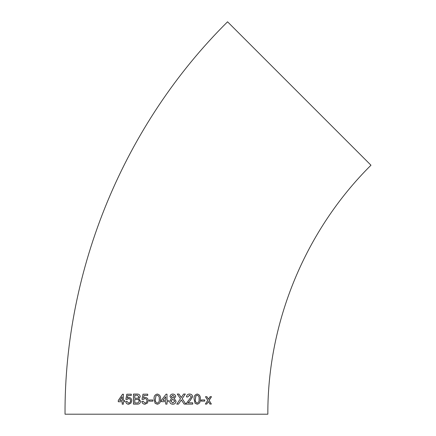 <?xml version="1.0" encoding="UTF-8"?>
<svg xmlns="http://www.w3.org/2000/svg" width="436" height="436" viewBox="0 0 436 436"><rect width="100%" height="100%" fill="white"/><g stroke="black" fill="none" stroke-linecap="round" stroke-linejoin="round"><path stroke-width="0.65" d="M168.307 400.373L167.004 400.373L167.004 394.177L166.094 394.177L161.304 400.373L161.309 401.665L165.707 401.665L165.713 404.118L167.01 404.118L167.01 401.665L168.307 401.665L168.307 400.373L168.301 401.665M166.547 404.118L167.01 404.118L167.004 401.665M166.432 414.2L267.846 414.2C267.475 321.888 305.44 230.23 370.976 165.222L227.559 21.8C124.271 124.255 64.43 268.718 65.024 414.2L166.432 414.2M209.967 404.052L211.362 404.047L209.144 400.379L211.498 396.689L210.098 396.695L208.457 399.251L206.898 396.711L205.465 396.716L207.727 400.384L205.345 404.074L206.773 404.068L208.413 401.512L209.967 404.052M201.247 401.12L204.746 401.104L204.746 399.943L201.247 399.954L201.247 401.12M197.225 394.03C194.859 394.618 193.824 396.319 194.113 399.136L195.045 403.262L197.197 404.227C199.552 403.643 200.576 401.943 200.277 399.125C200.571 396.313 199.557 394.613 197.225 394.03M189.595 394.04C187.818 394.04 186.755 394.989 186.417 396.88L187.693 397.011L189.567 395.201L191.36 396.831L186.428 403.218L186.297 404.112L192.734 404.107L192.734 402.815L187.927 402.82L189.889 400.951L192.619 396.815C192.429 395.06 191.42 394.133 189.595 394.04M181.73 400.559L184.161 404.112L185.85 404.112L182.166 398.711L185.333 394.04L183.616 394.046L181.234 397.556L178.978 394.046L177.278 394.046L180.46 398.7L176.76 404.118L178.488 404.118L181.322 399.959L181.73 400.559M172.82 404.248C174.689 404.172 175.763 403.153 176.04 401.185L174.177 398.597L175.675 396.618C175.485 395.011 174.536 394.155 172.825 394.046C171.223 394.073 170.28 394.918 169.991 396.586L171.522 398.597L169.599 401.153C169.762 403.038 170.836 404.068 172.83 404.248C174.7 404.172 175.779 403.153 176.057 401.185L174.187 398.597L175.675 396.618M157.303 394.046C154.851 394.635 153.783 396.335 154.093 399.153L155.069 403.278L157.314 404.248C159.778 403.671 160.846 401.97 160.524 399.153C160.819 396.34 159.745 394.64 157.303 394.046C154.873 394.635 153.799 396.335 154.11 399.153L155.069 403.278L157.325 404.248M149.232 401.153L152.938 401.153L152.938 399.986L149.232 399.992L149.232 401.153M145.302 397.409L143.537 398.084L144.044 395.474L147.706 395.468L147.706 394.177L143.008 394.182L142 399.349L143.259 399.48L144.948 398.575C146.224 398.624 146.888 399.343 146.937 400.749C146.959 402.074 146.294 402.853 144.943 403.093L143.133 401.289L141.874 401.42C142.109 403.158 143.133 404.101 144.937 404.254L147.45 403.033L148.213 400.668C148.153 398.826 147.183 397.736 145.302 397.409M140.239 396.667C139.972 394.863 138.904 393.997 137.04 394.062L133.46 394.068L133.443 404.145L137.051 404.139C139.144 404.27 140.332 403.305 140.621 401.245L138.784 398.836L140.239 396.667M128.985 397.441L127.317 398.117L127.797 395.507L131.274 395.496L131.274 394.204L126.827 394.215L125.857 399.387L127.05 399.512L128.647 398.602C129.863 398.651 130.489 399.376 130.528 400.771C130.549 402.096 129.917 402.88 128.631 403.126L126.925 401.322L125.731 401.458C125.95 403.196 126.914 404.139 128.625 404.286L131.013 403.055L131.737 400.695C131.688 398.853 130.773 397.768 128.985 397.441M124.549 400.428L123.372 400.433L123.388 394.231L122.571 394.231L118.287 400.455L118.287 401.747L122.2 401.725L122.2 404.183L123.372 404.177L123.372 401.725L124.549 401.72L124.549 400.428M123.453 394.231L122.636 394.237L118.287 400.455M118.358 400.455L118.358 401.747M122.265 404.183L122.2 401.725M119.698 400.444L122.271 400.439L122.211 396.804L119.698 400.444L122.205 400.433L122.211 396.804M129.045 397.441L127.317 398.117M131.329 394.204L126.887 394.22L125.917 399.392L127.105 399.518M130.528 400.771L130.582 400.777C130.538 399.376 129.917 398.651 128.707 398.608L128.647 398.602M130.582 400.777C130.604 402.101 129.972 402.88 128.691 403.126L128.631 403.126M126.985 401.322L125.731 401.458M125.797 401.458C126.009 403.196 126.974 404.139 128.68 404.286M137.084 394.062L133.509 394.073L133.492 404.145M134.795 398.33L137.978 398.204L138.91 396.798L137.345 395.207L134.8 395.229L134.795 398.33L137.934 398.204L138.866 396.798L137.345 395.207M134.795 402.978L137.896 402.924L139.248 401.229C139.062 399.91 138.288 399.332 136.915 399.485L134.795 399.49L134.795 402.978L137.94 402.924L139.286 401.229C139.106 399.916 138.326 399.332 136.959 399.49M136.915 399.485L137.367 399.49M145.335 397.409L143.537 398.084M143.046 394.182L142.038 399.354L143.297 399.48M144.981 398.575C146.256 398.624 146.916 399.349 146.97 400.749L146.937 400.749M146.97 400.749C146.992 402.074 146.327 402.853 144.975 403.093L144.943 403.093M143.172 401.289L141.913 401.42C142.147 403.158 143.166 404.107 144.97 404.259M149.259 399.992L149.259 401.153M157.325 403.087L157.309 403.087C158.922 402.455 159.565 401.142 159.238 399.147C159.565 397.147 158.917 395.834 157.298 395.207L155.957 395.899L155.38 399.147C155.053 401.142 155.696 402.455 157.309 403.087C158.938 402.455 159.576 401.142 159.249 399.147C159.554 397.147 158.906 395.834 157.287 395.207L157.287 395.207M166.094 394.177L161.304 400.373M161.315 400.373L161.315 401.665M165.713 401.665L165.713 404.118M162.906 400.373L165.707 400.373L165.707 396.744L162.9 400.373L165.713 400.373L165.707 396.744M175.664 396.618C175.474 395.011 174.525 394.155 172.814 394.046M172.836 395.207L171.288 396.591L172.852 398.052L174.389 396.656L172.841 395.207L171.283 396.591L172.852 398.052M172.809 399.213L170.89 401.131L172.83 403.087L174.765 401.169L172.809 399.213L170.896 401.131L172.841 403.087M185.823 404.112L182.166 398.711M182.139 398.711L185.305 394.04M180.711 396.597L181.234 397.556M180.689 396.597L178.962 394.046M178.471 404.118L181.322 399.959M187.66 397.005L189.567 395.201M192.69 404.107L192.696 402.815M189.889 400.951L187.927 402.82M189.856 400.946L192.619 396.815M192.581 396.815C192.39 395.054 191.382 394.133 189.562 394.04M197.154 404.227C199.497 403.643 200.522 401.938 200.228 399.12L200.277 399.125M200.228 399.12C200.522 396.313 199.508 394.613 197.181 394.024M197.214 395.19L195.884 395.883L195.317 399.131C195.001 401.125 195.611 402.433 197.154 403.06L197.203 403.066C198.74 402.428 199.361 401.115 199.05 399.125C199.366 397.12 198.756 395.812 197.214 395.19L195.928 395.883L195.361 399.131C195.039 401.125 195.655 402.439 197.203 403.066M201.198 401.115L204.691 401.104L204.691 399.943M209.901 404.052L211.297 404.047L209.144 400.379M209.078 400.373L211.433 396.689M206.838 396.706L208.457 399.251M206.713 404.068L208.413 401.512"/></g></svg>
